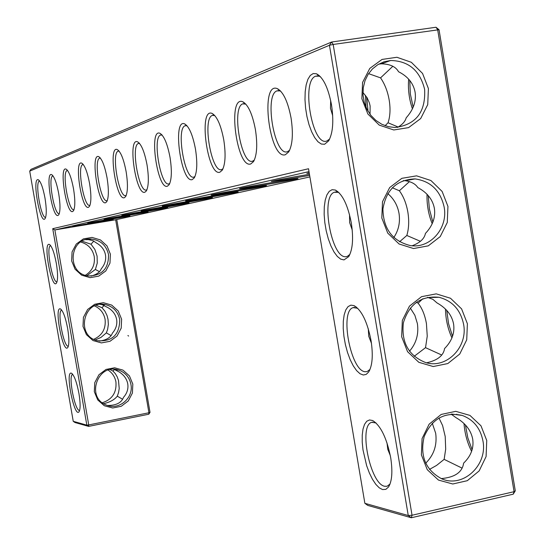 <?xml version="1.0" encoding="UTF-8"?>
<svg xmlns="http://www.w3.org/2000/svg" width="545" height="545" viewBox="0 0 545 545"><rect width="100%" height="100%" fill="white"/><g stroke="black" fill="none" stroke-linecap="round" stroke-linejoin="round"><path stroke-width="0.82" d="M78.95 393.558C80.428 402.755 80.503 408.757 79.168 411.57C74.467 419.357 64.617 369.619 71.565 373.264C74.304 375.491 76.763 382.256 78.95 393.558M79.665 410.331C75.183 412.347 67.9 375.287 72.601 374.442L72.771 374.401M52.722 228.696L54.868 229.942L88.733 424.93L148.928 412.756L148.785 414.22L88.644 426.394L88.733 424.93L86.839 425.141L73.241 421.312L29.716 171.123L329.446 45.269L408.253 515.529L364.871 503.328L308.524 168.746L52.722 228.696L86.839 425.141L88.644 426.394L74.985 422.525L73.241 421.312M58.71 193.666C60.366 204.143 60.406 211.153 58.84 214.696L57.974 215.459C52.177 217.782 44.976 171.15 51.693 174.679C54.316 176.553 56.66 182.882 58.71 193.666M73.534 188.836C75.237 199.668 75.237 206.957 73.548 210.704L72.58 211.562C66.286 214.028 58.867 165.401 66.129 169.154C68.936 171.116 71.402 177.677 73.534 188.836M195.478 149.126C197.535 162.683 197.147 172.24 194.327 177.806L192.222 179.612C181.09 183.508 172.125 118.122 184.653 123.892C189.163 126.604 192.766 135.017 195.478 149.126M223.77 139.908C225.903 154.065 225.405 164.14 222.292 170.149L219.846 172.234C207.386 176.512 198.155 107.161 212.1 113.435C217.039 116.323 220.929 125.152 223.77 139.908M170.033 157.41C172.022 170.422 171.73 179.516 169.161 184.687L167.335 186.254C157.328 189.83 148.642 127.98 159.951 133.307C164.086 135.862 167.444 143.894 170.033 157.41M343.997 259.904L340.72 259.147L337.328 256.436L334.003 251.947L330.938 245.938L328.294 238.771L326.21 230.828L324.806 222.551L324.152 214.389L324.289 206.793L325.215 200.178L326.884 194.933L329.214 191.356L332.082 189.687L335.325 190.035C342.485 194.068 347.819 205.056 351.321 222.994C353.603 238.376 352.731 249.59 348.691 256.634L343.997 259.904M291.064 117.999C293.353 133.505 292.583 144.8 288.741 151.892L285.342 154.746C269.421 159.992 259.699 81.11 277.316 88.637C283.346 91.942 287.93 101.731 291.064 117.999M255.421 129.601C257.628 144.405 257.008 155.059 253.554 161.572L250.686 163.997C236.653 168.718 227.163 94.905 242.784 101.758C248.227 104.844 252.444 114.13 255.421 129.601M363.331 375.008L360.027 373.747L356.614 370.627L353.269 365.852L350.183 359.68L347.506 352.465L345.394 344.59L343.943 336.476L343.227 328.546L343.302 321.23L344.161 314.921L345.762 309.962L348.023 306.637L350.837 305.152L354.052 305.622C361.669 310.18 367.337 321.843 371.05 340.611C373.236 355.142 372.439 365.606 368.658 372.003L366.206 374.388L363.331 375.008M89.598 183.604C91.349 194.81 91.315 202.406 89.482 206.378L88.392 207.338C81.546 209.975 73.888 159.167 81.764 163.173C84.782 165.23 87.391 172.043 89.598 183.604M147.034 164.903C148.955 177.411 148.744 186.077 146.394 190.9L144.806 192.276C135.766 195.566 127.339 136.897 137.613 141.836C141.407 144.248 144.548 151.932 147.034 164.903M107.065 177.915C108.871 189.524 108.782 197.447 106.8 201.677L105.573 202.747C98.093 205.581 90.191 152.396 98.761 156.674C102.004 158.84 104.776 165.918 107.065 177.915M126.133 171.709C128 183.747 127.85 192.024 125.697 196.534L124.308 197.746C116.099 200.792 107.937 145.004 117.298 149.589C120.806 151.871 123.749 159.242 126.133 171.709M324.568 144.275L321.325 144.043L317.96 141.755L314.656 137.558L311.617 131.72L308.995 124.587L306.951 116.562L305.588 108.101L304.989 99.68L305.186 91.771L306.174 84.829L307.911 79.27L310.303 75.421L313.212 73.541L316.468 73.773C323.185 77.335 328.199 87.684 331.503 104.824C333.887 121.113 332.927 133.13 328.635 140.889L324.568 144.275M382.583 489.58L379.252 487.836L375.812 484.335L372.453 479.273L369.346 472.937L366.649 465.675L362.997 449.877L362.227 442.159L362.234 435.094L363.018 429.051L364.544 424.351L366.737 421.258L369.49 419.957L372.671 420.536C380.737 425.665 386.746 438.044 390.69 457.677C392.781 471.411 392.059 481.187 388.524 486.992L385.826 489.369L382.583 489.58M44.997 198.135C46.604 208.285 46.679 215.03 45.215 218.382C40.446 226.754 31.487 176.573 38.334 179.796C40.786 181.587 43.007 187.698 44.997 198.135M67.662 328.587C69.181 338.091 69.256 344.331 67.88 347.315C63.145 355.292 53.601 305.466 60.522 308.967C63.166 311.038 65.543 317.578 67.662 328.587M56.339 263.446C57.906 273.263 57.981 279.755 56.557 282.916C51.802 291.091 42.558 241.115 49.445 244.48C51.993 246.401 54.296 252.723 56.339 263.446M113.98 369.312L119.076 371.894C123.899 374.912 126.787 378.891 127.748 383.837C128.504 388.81 127.08 393.32 123.477 397.373C121.501 402.775 116.208 405.487 107.603 405.494M130.923 384.348C133.832 397.945 118.871 410.685 106.432 405.071C85.388 397.578 97.896 362.398 118.776 370.144C125.391 372.562 129.438 377.297 130.923 384.348M122.489 399.199L117.298 396.174C114.423 399.751 109.886 402.244 103.686 403.668M117.298 396.174L118.572 392.482L119.212 388.503L118.503 380.465L117.189 376.799L115.308 373.618L112.951 371.063L110.165 369.619M108.183 370.116C112.372 372.937 114.954 376.874 115.928 381.943C116.766 392.509 112.243 399.444 102.351 402.741M99.204 341.109C106.452 340.148 110.846 337.505 112.379 333.172C115.969 329.023 117.386 324.452 116.63 319.465C115.669 314.506 112.781 310.561 107.965 307.625L102.017 304.648L105.301 304.573C113.122 306.501 117.931 311.481 119.723 319.506C119.668 334.828 112.181 341.892 97.269 340.693C75.442 335.713 83.569 299.416 105.301 304.573M110.976 335.502L106.35 332.893L100.941 337.444L95.15 339.964M114.47 369.449L112.951 371.063M148.785 414.22L150.018 412.367L148.928 412.756L115.656 219.778L54.868 229.942L309.001 171.593M29.716 171.123L30.956 169.366L331.639 42.013L329.446 45.269L333.179 44.452L412.04 515.25L408.253 515.529L411.346 517.75L367.8 505.426L364.871 503.328M53.049 175.946L52.695 176.021C47.701 177.37 54.425 215.793 59.269 213.592L59.31 213.579M67.096 170.558L67.58 170.483L67.096 170.558C61.701 172.043 68.684 211.957 73.922 209.621L74.038 209.58M184.653 123.892L186.99 125.772L185.062 125.759C175.865 128.668 184.891 180.702 193.952 177.071L194.994 176.491M214.791 115.54L212.291 115.417C202.079 118.715 211.569 173.528 221.658 169.556L223.014 168.759M162.11 135.058L160.523 135.078C152.198 137.653 160.809 187.18 168.991 183.842L169.788 183.427M339.256 192.93L338.145 192.358L334.412 192.242C320.167 196.391 331.598 259.352 346.109 256.668L347.288 256.402L349.897 254.399M280.852 91.322L279.98 90.886L276.874 90.899C264.032 95.212 274.619 156.565 287.351 151.742L289.627 150.25M245.85 104.115L242.702 103.87C231.291 107.631 241.299 165.53 252.594 161.17L254.352 160.073M357.724 308.279L353.18 307.612C339.269 310.97 350.898 371.874 365.436 371.731L367.235 371.526L370.021 369.401M83.303 164.542L82.69 164.638C76.852 166.286 84.107 207.809 89.789 205.315L89.993 205.24M139.568 143.458L138.307 143.512C130.739 145.808 138.961 193.059 146.387 189.967L146.98 189.68M100.416 158.118L99.626 158.2C93.284 160.039 100.839 203.312 107.031 200.642L107.338 200.512M119.096 151.115L118.095 151.19C111.18 153.234 119.055 198.414 125.82 195.546L126.256 195.348M320.623 76.893L319.261 76.184L315.548 76.211C300.997 81.191 312.224 146.442 326.693 141.073L329.65 139.036M376.05 422.954L371.854 422.32C358.303 424.93 370.109 484.008 384.675 486.269L387.1 486.256L390.016 484.049M45.671 217.278C41.168 219.206 34.723 182.296 39.356 181.09L39.615 181.022M68.363 346.123C63.867 348.119 56.864 311.154 61.551 310.18L61.551 310.18M57.027 281.772C52.524 283.741 45.807 246.824 50.467 245.727L50.699 245.672M132.823 384.116L132.408 393.034L128.279 400.943L121.242 406.291L112.686 408.001L104.293 405.732L97.732 399.907L94.319 391.685L94.748 382.706L98.924 374.762L106.009 369.442L114.586 367.786L122.952 370.109L129.451 375.934L132.823 384.116M106.35 332.893L107.644 329.303L108.36 324.391L108.026 319.35L107.011 315.48L104.899 311.161L101.997 307.714L96.179 305.248M104.218 305.302L101.997 307.714M94.537 305.909C100.287 308.538 103.802 313.007 105.09 319.309C106.03 328.764 102.249 335.427 93.747 339.317M100.042 304.369L102.017 304.648M110.39 254.188L109.967 263.106L105.812 270.933L98.734 276.131L90.116 277.65L81.668 275.184L75.067 269.203L71.633 260.892L72.069 251.913L76.273 244.058L83.405 238.887L92.037 237.422L100.457 239.936L107.004 245.918L110.39 254.188M121.624 319.234L121.201 328.158L117.059 336.027L110.001 341.293L101.418 342.914L92.991 340.543L86.41 334.637L82.99 326.373L83.419 317.394L87.616 309.492L94.721 304.246L103.325 302.686L111.718 305.105L118.238 311.011L121.624 319.234M115.656 219.778L309.901 176.914M112.611 219.853L113.162 219.717C116.01 218.886 71.252 226.488 72.621 226.604L112.611 219.853M129.226 216.167L129.839 216.011C132.919 215.112 86.342 223.021 87.725 223.164L129.226 216.167M147.198 212.175L147.893 211.998C151.238 211.024 102.678 219.274 104.075 219.444L147.198 212.175M166.709 207.843L167.499 207.645C171.137 206.582 120.418 215.2 121.821 215.411C121.004 215.922 160.884 209.198 166.709 207.843M187.964 203.122L188.856 202.897C192.848 201.732 139.758 210.758 141.162 211.01C140.256 211.569 181.58 204.6 187.964 203.122M211.201 197.958L212.223 197.706C216.61 196.425 160.918 205.901 162.308 206.201C161.293 206.814 204.184 199.586 211.201 197.958M236.714 192.296L237.886 192.004C242.75 190.587 184.176 200.56 185.532 200.914C184.387 201.596 228.975 194.081 236.714 192.296M264.856 186.043L266.219 185.709C271.635 184.128 209.859 194.66 211.16 195.09C209.852 195.846 256.279 188.018 264.856 186.043M296.051 179.114L297.638 178.719C303.728 176.955 238.356 188.107 239.568 188.631C238.063 189.476 286.507 181.315 296.051 179.114M309.458 174.271C287.201 178.065 274.469 180.45 271.253 181.43C274.367 181.335 287.167 179.325 309.649 175.408M309.192 172.69L306.801 173.344L309.274 173.187M412.04 515.25L411.346 517.75L513.22 494.179L514.071 491.685L437.649 29.621L435.986 27.25L331.639 42.013L333.179 44.452L439.032 29.709L515.284 490.82L514.071 491.685L412.04 515.25M447.942 206.412L447.275 222.496L440.258 236.564L428.241 245.87L413.553 248.54L399.09 243.997L387.74 233.097L381.807 217.993L382.501 201.718L389.668 187.555L401.856 178.331L416.598 175.844L430.959 180.545L442.131 191.459L447.942 206.412M428.404 88.556L427.73 104.64L420.672 118.572L408.58 127.625L393.803 129.976L379.252 125.118L367.841 113.953L361.873 98.706L362.575 82.431L369.789 68.404L382.052 59.432L396.883 57.273L411.325 62.287L422.559 73.452L428.404 88.556M467.385 323.723L466.731 339.801L459.755 354.012L447.813 363.556L433.214 366.54L418.832 362.316L407.551 351.668L401.651 336.715L402.333 320.446L409.459 306.14L421.571 296.664L436.225 293.864L450.504 298.251L461.608 308.906L467.385 323.723M486.74 440.489L486.092 456.56L479.164 470.9L467.29 480.697L452.779 483.994L438.48 480.077L427.266 469.688L421.394 454.877L422.068 438.609L429.153 424.167L441.191 414.438L455.756 411.332L469.954 415.406L480.99 425.815L486.74 440.489M352.24 230.031L349.638 222.537L349.529 214.621M371.472 343.343L368.74 336.238L368.291 328.764M332.702 115.738L330.488 108.312L330.665 100.457M390.322 455.613L387.795 449.393L387.011 442.921M90.988 276.117C96.567 274.585 99.987 272.146 101.254 268.801C104.831 264.557 106.241 259.931 105.478 254.931C104.517 249.957 101.629 246.047 96.826 243.199L92.807 240.611L88.454 239.63L91.465 239.064C100.614 240.209 106.295 245.352 108.496 254.501C108.83 268.508 102.14 275.661 88.433 275.961C66.115 273.897 69.188 236.891 91.465 239.064M99.347 271.621L95.375 269.441L86.9 275.681M128.627 336.061L127.891 335.522M150.018 412.367L116.773 219.526M387.781 193.604C393.817 198.741 397.564 205.349 399.022 213.422C400.35 222.271 398.613 230.303 393.803 237.518M432.267 423.213L435.68 433.261C437.254 445.081 433.915 455.068 425.665 463.223M410.303 308.041L414.861 315.276L417.388 323.58C418.887 334.167 416.244 343.384 409.472 351.225M513.22 494.179L515.284 490.82M444.148 207.039C448.303 228.232 429.978 249.133 410.106 245.522C392.345 240.924 383.285 228.737 382.924 208.973C386.235 189.626 396.951 179.605 415.072 178.91C430.666 181.144 440.36 190.518 444.148 207.039M424.623 89.312C425.808 112.059 415.951 124.791 395.057 127.51L388.299 126.672L381.813 124.274L375.9 120.431L370.838 115.322L366.894 109.184L364.237 102.317L363.011 95.041L363.27 87.718L365.007 80.701L368.127 74.318L372.487 68.874L377.869 64.637L384.007 61.796L390.622 60.495C408.593 60.883 419.929 70.489 424.623 89.312M463.584 324.214C468.175 347.083 446.362 369.285 425.556 362.527C408.573 355.66 401.181 342.417 403.382 322.79C409.152 304.069 421.033 295.567 439.018 297.291C452.309 300.786 460.498 309.758 463.584 324.214M482.925 440.844C487.925 465.239 462.746 488.545 441.545 478.714C425.529 469.947 419.732 455.92 424.167 436.634C432.028 418.683 444.74 411.625 462.289 415.454C473.496 419.711 480.377 428.179 482.925 440.844M439.032 29.709L435.986 27.25M80.68 242.028C88.038 244.099 92.555 248.929 94.23 256.518C95.205 264.713 92.255 270.967 85.388 275.273M403.205 180.633L405.296 180.729C411.393 181.717 415.556 183.999 417.804 187.575C427.171 192.555 432.703 199.497 434.392 208.415C435.673 217.401 432.682 225.739 425.427 233.437C424.426 238.696 420.004 242.797 412.163 245.754M399.54 241.789L406.829 235.467L420.454 241.34M416.387 302.277L418.11 303.17L422.845 298.728M426.592 362.8C437.519 360.381 443.514 355.626 444.57 348.548C451.859 341.17 454.864 333.015 453.597 324.077C451.907 315.194 446.369 308.136 436.981 302.897L432.894 299.341L427.512 297.325M392.311 187.746L399.376 190.77L409.465 181.58M390.622 60.495L381.425 63.82C390.084 64.065 395.793 66.694 398.531 71.729C407.878 76.436 413.403 83.269 415.099 92.221C416.387 101.254 413.417 109.777 406.195 117.795C405.228 121.467 402.326 124.676 397.489 127.421M385.111 125.704L388.04 122.761L398.197 127.053M406.829 235.467C408.886 228.546 409.234 220.779 407.864 212.168C406.366 203.585 403.538 196.452 399.376 190.77M388.04 122.761C390.186 116.317 390.574 108.775 389.198 100.137C387.699 91.499 384.818 84.08 380.56 77.867L392.802 66.313M362.936 92.459L367.119 97.78L369.353 102.787L370.116 105.962L370.048 114.287M368.563 73.643L380.56 77.867M441.252 478.592C454.884 477.372 462.344 472.215 463.625 463.134C470.948 456.07 473.973 448.092 472.713 439.209C471.03 430.359 465.484 423.186 456.07 417.695L451.124 414.118M456.765 414.214L456.69 414.711M414.18 356.314L425.529 347.662L441.532 354.938M425.529 347.662L427.246 336.136L426.442 323.703C424.957 315.167 422.177 308.32 418.11 303.17M381.425 63.82L378.659 64.167M429.474 469.422L436.606 465.396L444.148 459.367L461.826 468.005M444.148 459.367L445.687 449.114L445.211 436.511L442.594 425.529L438.963 417.988M93.829 241.074L91.008 244.201L82.05 241.203M85.824 239.677L88.454 239.63M95.375 269.441L97.255 263.112L97.092 256.116L94.898 249.481L91.008 244.201M427.035 194.286C426.715 204.498 428.431 214.308 432.185 223.722M445.469 309.076C445.687 319.268 447.84 328.873 451.928 337.886M408.655 79.148C407.858 89.223 409.111 99.122 412.422 108.837M365.457 95.32L366.042 107.392M464.006 423.526C464.776 433.554 467.303 442.826 471.595 451.349M428.22 195.58L429.406 209.069L432.859 222.128M446.757 310.405L448.569 323.675L452.527 336.306M409.758 80.442L410.331 93.917L413.171 107.174M366.69 97.085L368.032 111.255M465.416 424.957L467.808 437.737L472.113 449.734M72.11 373.652L71.565 373.264M115.159 369.667L118.776 370.144M52.538 175.313L51.693 174.679M67.09 169.89L66.129 169.154M214.539 115.431L212.1 113.435M162.015 134.949L159.951 133.307M338.145 192.358L335.325 190.035M349.413 255.407L348.691 256.634M279.98 90.886L277.316 88.637M245.332 103.877L242.784 101.758M356.907 307.864L354.052 305.622M369.748 370.035L368.658 372.003M82.867 164.025L81.764 163.173M139.357 143.206L137.613 141.836M100.035 157.662L98.761 156.674M118.79 150.754L117.298 149.589M319.261 76.184L316.468 73.773M328.908 140.447L328.635 140.889M375.553 422.709L372.671 420.536M389.907 484.335L388.524 486.992M39.07 180.354L38.334 179.796M61.135 309.41L60.522 308.967M50.12 244.978L49.445 244.48M52.695 176.021L53.069 175.967M185.062 125.759L186.247 125.582M212.291 115.417L213.695 115.206M160.523 135.078L161.545 134.922M334.412 192.242L336.285 191.929M337.396 191.745L337.914 191.656M276.874 90.899L278.863 90.599M279.524 90.504L279.994 90.429M242.702 103.87L244.364 103.625M353.18 307.612L354.495 307.366M355.926 307.094L356.321 307.019M82.69 164.638L83.283 164.542M138.307 143.512L139.186 143.376M99.626 158.2L100.3 158.098M118.095 151.19L118.864 151.067M315.548 76.211L317.967 75.85M318.743 75.741L319.384 75.646M371.854 422.32L372.617 422.164M405.296 180.729L415.072 178.91M428.397 297.522L439.018 297.291M451.798 414.071L462.289 415.454"/></g></svg>
